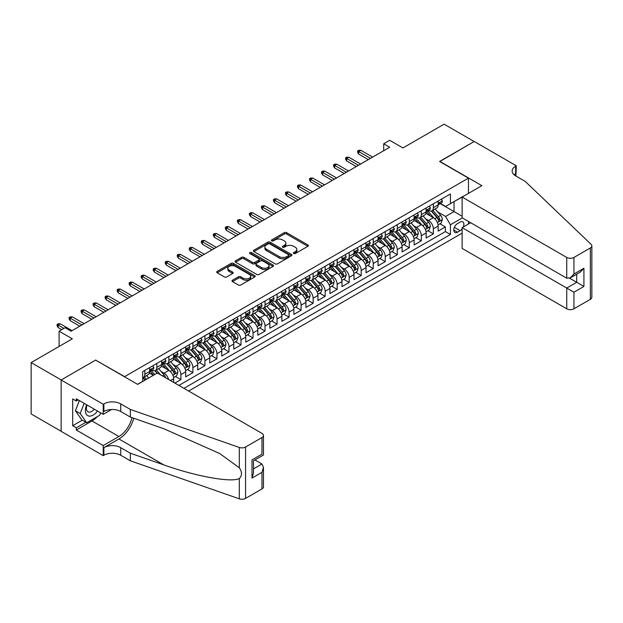 <?xml version="1.0" encoding="UTF-8"?>
<svg xmlns="http://www.w3.org/2000/svg" width="623" height="623" viewBox="0 0 623 623"><rect width="100%" height="100%" fill="white"/><g stroke="black" fill="none" stroke-linecap="round" stroke-linejoin="round"><path stroke-width="0.93" d="M293.682 253.538A1.168 0.678 0 0 0 295.341 253.538L307.879 246.295A1.667 0.966 0 0 0 308.362 245.618A1.667 0.966 0 0 0 307.879 244.932L286.635 232.667A1.667 0.966 0 0 0 284.275 232.667L271.737 239.91A1.168 0.678 0 0 0 271.394 240.385A1.168 0.678 0 0 0 271.737 240.86A1.168 0.678 0 0 0 273.388 240.86L275.008 239.925A5.342 3.084 0 0 1 282.562 239.925L284.337 240.945A5.342 3.084 0 0 1 285.895 243.126A5.342 3.084 0 0 1 284.337 245.306L282.71 246.249A1.168 0.678 0 0 0 282.367 246.724A1.168 0.678 0 0 0 282.71 247.199A1.168 0.678 0 0 0 284.361 247.199L285.988 246.264A5.342 3.084 0 0 1 293.534 246.264L295.31 247.284A5.342 3.084 0 0 1 296.875 249.465A5.342 3.084 0 0 1 295.31 251.645L293.682 252.58A1.168 0.678 0 0 0 293.34 253.055A1.168 0.678 0 0 0 293.682 253.538L293.682 252.58M232.472 280.225A1.667 0.966 0 0 0 231.982 280.903A1.667 0.966 0 0 0 232.472 281.588L238.43 285.03A1.667 0.966 0 0 0 240.79 285.03L254.714 276.986A1.667 0.966 0 0 0 255.204 276.308A1.667 0.966 0 0 0 254.714 275.623L233.477 263.365A1.667 0.966 0 0 0 231.11 263.365L217.186 271.402A1.667 0.966 0 0 0 216.703 272.08A1.667 0.966 0 0 0 217.186 272.765L224.389 276.924A1.667 0.966 0 0 0 226.749 276.924L232.706 273.481A1.667 0.966 0 0 0 233.197 272.796A1.667 0.966 0 0 0 232.706 272.119L229.139 270.055A4.462 2.578 0 0 1 227.831 268.233A4.462 2.578 0 0 1 230.588 265.85A4.462 2.578 0 0 1 235.447 266.41L249.434 274.486A4.462 2.578 0 0 1 250.742 276.308A4.462 2.578 0 0 1 247.985 278.691A4.462 2.578 0 0 1 243.118 278.131L240.79 276.783A1.667 0.966 0 0 0 238.43 276.783L232.472 280.225L232.472 281.588M95.771 360.195L124.623 376.642L468.449 178.139L439.597 161.482L474.165 141.522L444.106 124.172L402.933 147.947L389.71 140.307L383.698 143.781L389.71 147.254L71.123 331.187L65.111 327.714L59.099 331.187L59.099 346.45M95.771 359.985L61.202 379.944L31.15 362.594L72.323 338.819L59.099 331.187M275.132 263.841A1.667 0.966 0 0 0 277.492 263.841L291.416 255.804A1.667 0.966 0 0 0 291.899 255.119A1.667 0.966 0 0 0 291.416 254.441L270.172 242.176A1.667 0.966 0 0 0 267.812 242.176L253.888 250.212A1.667 0.966 0 0 0 253.397 250.898A1.667 0.966 0 0 0 253.888 251.575L275.132 263.841M250.282 253.787A1.168 0.678 0 0 1 251.466 253.95L251.466 252.564L273.061 265.032A1.667 0.966 0 0 1 273.552 265.717A1.667 0.966 0 0 1 273.061 266.395L259.137 274.432A1.667 0.966 0 0 1 256.777 274.432L235.541 262.174L235.541 260.811A1.667 0.966 0 0 0 235.05 261.489A1.667 0.966 0 0 0 235.541 262.174M235.541 260.811L241.498 257.369A1.667 0.966 0 0 1 243.858 257.369L252.471 262.338A1.667 0.966 0 0 0 254.83 262.338L258.786 260.056A1.667 0.966 0 0 0 259.277 259.378A1.667 0.966 0 0 0 258.786 258.693L249.815 253.522A1.168 0.678 0 0 1 249.473 253.039A1.168 0.678 0 0 1 250.197 252.416A1.168 0.678 0 0 1 251.466 252.564M61.147 431.272L31.15 413.952L31.15 362.594M174.876 383.098L180.888 379.633L175.413 376.471M173.054 364.494L176.075 366.238A6.798 3.925 60 0 1 180.888 374.563L185.693 371.791L185.693 376.853L192.904 372.694L187.437 369.532M185.078 357.555L188.099 359.292A6.798 3.925 60 0 1 192.904 367.625L197.717 364.844L197.717 369.914L204.928 365.748L199.461 362.594M197.102 350.609L200.123 352.353A6.798 3.925 60 0 1 204.928 360.686L209.741 357.906L209.741 362.975L216.952 358.809L211.477 355.647M209.126 343.67L212.139 345.415A6.798 3.925 60 0 1 216.952 353.739L221.757 350.967L221.757 356.029L228.976 351.87L223.501 348.709M221.149 336.731L224.163 338.468A6.798 3.925 60 0 1 228.976 346.801L233.781 344.028L233.781 349.09L240.992 344.924L235.525 341.77M233.166 329.785L236.187 331.529A6.798 3.925 60 0 1 240.992 339.862L245.805 337.082L245.805 342.152L253.016 337.985L247.549 334.831M245.189 322.846L248.211 324.591A6.798 3.925 60 0 1 253.016 332.916L257.829 330.143L257.829 335.213L265.04 331.047L259.565 327.885M257.213 315.908L260.227 317.652A6.798 3.925 60 0 1 265.04 325.977L269.845 323.205L269.845 328.266L277.064 324.108L271.589 320.946M269.237 308.969L272.251 310.706A6.798 3.925 60 0 1 277.064 319.038L281.869 316.258L281.869 321.328L289.08 317.162L283.613 314.008M281.253 302.023L284.275 303.767A6.798 3.925 60 0 1 289.08 312.1L293.892 309.32L293.892 314.389L301.104 310.223L295.637 307.061M293.277 295.084L296.299 296.828A6.798 3.925 60 0 1 301.104 305.153L305.916 302.381L305.916 307.443L313.128 303.284L307.661 300.122M305.301 288.145L308.315 289.882A6.798 3.925 60 0 1 313.128 298.215L317.932 295.442L317.932 300.504L325.151 296.338L319.677 293.184M317.325 281.199L320.339 282.943A6.798 3.925 60 0 1 325.151 291.276L329.956 288.496L329.956 293.565L337.168 289.399L331.701 286.245M329.341 274.26L332.363 276.005A6.798 3.925 60 0 1 337.168 284.329L341.98 281.557L341.98 286.627L349.192 282.46L343.725 279.299M341.365 267.322L344.387 269.066A6.798 3.925 60 0 1 349.192 277.391L354.004 274.618L354.004 279.68L361.215 275.522L355.749 272.36M353.389 260.383L356.411 262.119A6.798 3.925 60 0 1 361.215 270.452L366.028 267.672L366.028 272.742L373.239 268.575L367.765 265.421M365.413 253.436L368.427 255.181A6.798 3.925 60 0 1 373.239 263.513L378.044 260.733L378.044 265.803L385.263 261.637L379.789 258.475M377.429 246.498L380.451 248.242A6.798 3.925 60 0 1 385.263 256.567L390.068 253.795L390.068 258.856L397.279 254.698L391.812 251.536M389.453 239.559L392.474 241.303A6.798 3.925 60 0 1 397.279 249.628L402.092 246.856L402.092 251.918L409.303 247.752L403.836 244.598M401.477 232.613L404.498 234.357A6.798 3.925 60 0 1 409.303 242.69L414.116 239.91L414.116 244.979L421.327 240.813L415.853 237.659M413.501 225.674L416.514 227.418A6.798 3.925 60 0 1 421.327 235.743L426.132 232.971L426.132 238.041L433.351 233.874L433.351 228.805A6.798 3.925 -120 0 0 428.538 220.48L425.517 218.735M427.876 230.712L433.351 233.874M153.351 375.326L149.403 373.045M173.669 382.405L173.669 378.729A6.798 3.925 -120 0 0 168.864 370.397L161.427 366.106M168.584 379.469A6.798 3.925 60 0 0 164.051 373.177L161.038 371.433M185.693 371.791A6.798 3.925 -120 0 0 180.888 363.458L173.451 359.167M197.717 364.844A6.798 3.925 -120 0 0 192.904 356.52L185.475 352.229M209.741 357.906A6.798 3.925 -120 0 0 204.928 349.581L197.491 345.282M221.757 350.967A6.798 3.925 -120 0 0 216.952 342.634L209.515 338.344M233.781 344.028A6.798 3.925 -120 0 0 228.976 335.696L221.539 331.405M245.805 337.082A6.798 3.925 -120 0 0 240.992 328.757L233.563 324.458M257.829 330.143A6.798 3.925 -120 0 0 253.016 321.811L245.579 317.52M269.845 323.205A6.798 3.925 -120 0 0 265.04 314.872L257.603 310.581M281.869 316.258A6.798 3.925 -120 0 0 277.064 307.933L269.627 303.642M293.892 309.32A6.798 3.925 -120 0 0 289.08 300.995L281.651 296.696M305.916 302.381A6.798 3.925 -120 0 0 301.104 294.048L293.667 289.757M317.932 295.442A6.798 3.925 -120 0 0 313.128 287.11L305.691 282.819M329.956 288.496A6.798 3.925 -120 0 0 325.151 280.171L317.714 275.88M341.98 281.557A6.798 3.925 -120 0 0 337.168 273.224L329.738 268.934M354.004 274.618A6.798 3.925 -120 0 0 349.192 266.286L341.762 261.995M366.028 267.672A6.798 3.925 -120 0 0 361.215 259.347L353.778 255.056M378.044 260.733A6.798 3.925 -120 0 0 373.239 252.408L365.802 248.11M390.068 253.795A6.798 3.925 -120 0 0 385.263 245.462L377.826 241.171M402.092 246.856A6.798 3.925 -120 0 0 397.279 238.523L389.85 234.232M414.116 239.91A6.798 3.925 -120 0 0 409.303 231.585L401.866 227.294M426.132 232.971A6.798 3.925 -120 0 0 421.327 224.638L413.89 220.347M463.232 227.029A5.272 3.045 120 0 0 462.796 221.811A5.272 3.045 120 0 0 460.156 222.076L457.516 223.602A5.272 3.045 120 0 0 454.066 228.244A5.272 3.045 120 0 0 454.876 232.465A5.272 3.045 120 0 0 457.516 232.208L460.156 230.681A5.272 3.045 120 0 0 462.141 228.875M188.637 391.049L462.141 233.142M468.449 178.139L468.449 193.41M468.449 221.445L468.449 224.015M183.949 388.339L450.421 234.497L450.421 224.778L445.609 216.454L437.541 211.797M137.543 384.313L142.651 381.369L142.651 371.651L450.421 193.963L450.421 203.682L463.644 196.183M462.321 217.91L450.421 224.778M151.965 370.085L152.035 370.124A6.798 3.925 60 0 0 155.431 370.459L160.243 367.679A6.798 3.925 -120 0 0 161.653 364.572L161.653 360.686M163.989 363.147L164.051 363.178A6.798 3.925 60 0 0 167.455 363.521L172.26 360.74A6.798 3.925 -120 0 0 173.669 357.625L173.669 353.739M176.013 356.2L176.075 356.239A6.798 3.925 60 0 0 179.479 356.574L184.283 353.802A6.798 3.925 -120 0 0 185.693 350.687L185.693 346.801M188.037 349.262L188.099 349.301A6.798 3.925 60 0 0 191.495 349.635L196.307 346.863A6.798 3.925 -120 0 0 197.717 343.748L197.717 339.862M200.061 342.323L200.123 342.362A6.798 3.925 60 0 0 203.519 342.697L208.331 339.917A6.798 3.925 -120 0 0 209.741 336.809L209.741 332.916M212.077 335.384L212.139 335.415A6.798 3.925 60 0 0 215.542 335.758L220.355 332.978A6.798 3.925 -120 0 0 221.757 329.863L221.757 325.977M224.101 328.438L224.163 328.477A6.798 3.925 60 0 0 227.566 328.812L232.371 326.039A6.798 3.925 -120 0 0 233.781 322.924L233.781 319.038M236.125 321.499L236.187 321.538A6.798 3.925 60 0 0 239.59 321.873L244.395 319.093A6.798 3.925 -120 0 0 245.805 315.986L245.805 312.1M248.149 314.56L248.211 314.592A6.798 3.925 60 0 0 251.606 314.934L256.419 312.154A6.798 3.925 -120 0 0 257.829 309.039L257.829 305.153M260.165 307.614L260.227 307.653A6.798 3.925 60 0 0 263.63 307.988L268.443 305.215A6.798 3.925 -120 0 0 269.845 302.1L269.845 298.215M272.189 300.675L272.251 300.714A6.798 3.925 60 0 0 275.654 301.049L280.459 298.277A6.798 3.925 -120 0 0 281.869 295.162L281.869 291.276M284.213 293.737L284.275 293.776A6.798 3.925 60 0 0 287.678 294.111L292.483 291.33A6.798 3.925 -120 0 0 293.892 288.223L293.892 284.329M296.236 286.798L296.299 286.829A6.798 3.925 60 0 0 299.694 287.172L304.507 284.392A6.798 3.925 -120 0 0 305.916 281.277L305.916 277.391M308.253 279.852L308.315 279.891A6.798 3.925 60 0 0 311.718 280.225L316.531 277.453A6.798 3.925 -120 0 0 317.932 274.338L317.932 270.452M320.277 272.913L320.339 272.952A6.798 3.925 60 0 0 323.742 273.287L328.547 270.507A6.798 3.925 -120 0 0 329.956 267.399L329.956 263.513M332.3 265.974L332.363 266.005A6.798 3.925 60 0 0 335.766 266.348L340.571 263.568A6.798 3.925 -120 0 0 341.98 260.453L341.98 256.567M344.324 259.036L344.387 259.067A6.798 3.925 60 0 0 347.782 259.402L352.595 256.629A6.798 3.925 -120 0 0 354.004 253.514L354.004 249.628M356.34 252.089L356.411 252.128A6.798 3.925 60 0 0 359.806 252.463L364.619 249.691A6.798 3.925 -120 0 0 366.028 246.576L366.028 242.69M368.364 245.151L368.427 245.189A6.798 3.925 60 0 0 371.83 245.524L376.635 242.744A6.798 3.925 -120 0 0 378.044 239.637L378.044 235.743M380.388 238.212L380.451 238.243A6.798 3.925 60 0 0 383.854 238.586L388.659 235.806A6.798 3.925 -120 0 0 390.068 232.691L390.068 228.805M392.412 231.265L392.474 231.304A6.798 3.925 60 0 0 395.87 231.639L400.682 228.867A6.798 3.925 -120 0 0 402.092 225.752L402.092 221.866M404.428 224.327L404.498 224.366A6.798 3.925 60 0 0 407.894 224.701L412.706 221.92A6.798 3.925 -120 0 0 414.116 218.813L414.116 214.927M416.452 217.388L416.514 217.419A6.798 3.925 60 0 0 419.918 217.762L424.722 214.982A6.798 3.925 -120 0 0 426.132 211.867L426.132 207.981M178.902 385.427L445.367 231.585L445.367 226.936L438.156 231.094L438.156 226.032A6.798 3.925 -120 0 0 433.351 217.7L425.914 213.409M428.476 210.449L428.538 210.481A6.798 3.925 -120 0 0 431.941 210.815A6.798 3.925 -120 0 0 433.351 207.708L433.351 203.822M431.941 210.815L436.746 208.043A6.798 3.925 -120 0 0 438.156 204.928L438.156 201.042M144.816 370.397L144.816 374.283A6.798 3.925 60 0 1 143.407 377.398A6.798 3.925 60 0 1 142.651 377.678M143.407 377.398L148.219 374.625A6.798 3.925 -120 0 0 149.629 371.51L149.629 367.625M156.84 363.458L156.84 367.344A6.798 3.925 60 0 1 155.431 370.459M168.864 356.52L168.864 360.406A6.798 3.925 60 0 1 167.455 363.521M180.888 349.573L180.888 353.467A6.798 3.925 60 0 1 179.479 356.574M192.904 342.634L192.904 346.52A6.798 3.925 60 0 1 191.495 349.635M204.928 335.696L204.928 339.582A6.798 3.925 60 0 1 203.519 342.697M216.952 328.757L216.952 332.643A6.798 3.925 60 0 1 215.542 335.758M228.976 321.811L228.976 325.697A6.798 3.925 60 0 1 227.566 328.812M240.992 314.872L240.992 318.758A6.798 3.925 60 0 1 239.59 321.873M253.016 307.933L253.016 311.819A6.798 3.925 60 0 1 251.606 314.934M265.04 300.995L265.04 304.881A6.798 3.925 60 0 1 263.63 307.988M277.064 294.048L277.064 297.934A6.798 3.925 60 0 1 275.654 301.049M289.08 287.11L289.08 290.996A6.798 3.925 60 0 1 287.678 294.111M301.104 280.171L301.104 284.057A6.798 3.925 60 0 1 299.694 287.172M313.128 273.224L313.128 277.118A6.798 3.925 60 0 1 311.718 280.225M325.151 266.286L325.151 270.172A6.798 3.925 60 0 1 323.742 273.287M337.168 259.347L337.168 263.233A6.798 3.925 60 0 1 335.766 266.348M349.192 252.408L349.192 256.294A6.798 3.925 60 0 1 347.782 259.402M361.215 245.462L361.215 249.348A6.798 3.925 60 0 1 359.806 252.463M373.239 238.523L373.239 242.409A6.798 3.925 60 0 1 371.83 245.524M385.263 231.585L385.263 235.471A6.798 3.925 60 0 1 383.854 238.586M397.279 224.638L397.279 228.532A6.798 3.925 60 0 1 395.87 231.639M409.303 217.7L409.303 221.586A6.798 3.925 60 0 1 407.894 224.701M421.327 210.761L421.327 214.647A6.798 3.925 60 0 1 419.918 217.762M421.327 235.743L421.327 240.813M409.303 242.69L409.303 247.752M397.279 249.628L397.279 254.698M385.263 256.567L385.263 261.637M373.239 263.513L373.239 268.575M361.215 270.452L361.215 275.522M349.192 277.391L349.192 282.46M337.168 284.329L337.168 289.399M325.151 291.276L325.151 296.338M313.128 298.215L313.128 303.284M301.104 305.153L301.104 310.223M289.08 312.1L289.08 317.162M277.064 319.038L277.064 324.108M265.04 325.977L265.04 331.047M253.016 332.916L253.016 337.985M240.992 339.862L240.992 344.924M228.976 346.801L228.976 351.87M216.952 353.739L216.952 358.809M204.928 360.686L204.928 365.748M192.904 367.625L192.904 372.694M180.888 374.563L180.888 379.633M445.609 216.454L454.027 211.594L454.027 201.595L463.644 196.043M440.259 203.643L462.141 216.274M440.5 203.503L445.609 206.454L450.421 203.682M383.698 143.781L383.698 150.719M439.9 223.774L445.367 226.936M445.367 231.585L450.421 234.497M294.149 253.701L295.31 253.031A5.342 3.084 0 0 0 296.875 250.851L296.875 249.465M285.895 243.126L285.895 244.52A5.342 3.084 0 0 1 284.337 246.7L283.177 247.362M307.855 246.311L286.635 234.061A1.667 0.966 0 0 0 284.275 234.061L272.204 241.031M291.416 254.441L291.416 255.804L270.172 243.562A1.667 0.966 0 0 0 267.812 243.562L253.911 251.591M288.465 255.594A1.168 0.678 0 0 0 288.807 255.119A1.168 0.678 0 0 0 288.465 254.643L269.821 243.881A1.168 0.678 0 0 0 268.17 243.881L266.457 244.862A5.342 3.084 0 0 0 264.892 247.043A5.342 3.084 0 0 0 266.457 249.223L279.197 256.583A5.342 3.084 0 0 0 286.751 256.583L288.465 255.594L288.465 256.988A1.168 0.678 0 0 0 288.807 256.505L288.807 255.119M264.892 247.043L264.892 248.437A5.342 3.084 0 0 0 266.457 250.617L266.457 249.223M288.465 256.988L286.751 257.969A5.342 3.084 0 0 1 279.197 257.969L266.457 250.617M235.564 262.182L241.498 258.755L241.498 257.369M259.277 259.378L259.277 260.764A1.667 0.966 0 0 1 258.786 261.45L254.83 263.731A1.667 0.966 0 0 1 252.471 263.731L243.858 258.755A1.667 0.966 0 0 0 241.498 258.755M251.466 253.95L273.045 266.41M261.411 267.501A4.462 2.578 0 0 0 266.278 268.061A4.462 2.578 0 0 0 269.035 265.678A4.462 2.578 0 0 0 267.726 263.856L262.797 261.014A1.667 0.966 0 0 0 260.437 261.014L256.481 263.295A1.667 0.966 0 0 0 255.998 263.973A1.667 0.966 0 0 0 256.481 264.658L261.411 267.501L261.411 268.887A4.462 2.578 0 0 0 266.278 269.447A4.462 2.578 0 0 0 269.035 267.065L269.035 265.678M255.998 263.973L255.998 265.367A1.667 0.966 0 0 0 256.481 266.044L256.481 264.658M261.411 268.887L256.481 266.044M250.742 276.308L250.742 277.694A4.462 2.578 0 0 1 247.985 280.077A4.462 2.578 0 0 1 243.118 279.517L240.79 278.17A1.667 0.966 0 0 0 238.43 278.17L232.496 281.604M227.831 268.233L227.831 269.619A4.462 2.578 0 0 0 229.139 271.441L229.139 270.055M232.706 272.119L232.706 273.481L229.139 271.441M254.69 277.001L233.477 264.752A1.667 0.966 0 0 0 231.11 264.752L217.209 272.781M438.055 224.841L441.162 223.042L442.361 219.576A4.509 2.601 -120 0 0 440.609 215.348L435.119 208.985M434.013 218.143L427.736 210.87M430.446 216.025L426.802 211.804A10.793 6.23 -120 0 0 426.467 211.431M431.326 211.065L436.879 217.497A4.509 2.601 60 0 1 438.491 220.597C439.168 221.508 439.643 221.227 439.931 219.763A4.509 2.601 -120 0 0 438.327 216.664L432.829 210.301M431.653 210.956L437.626 217.871A2.297 1.324 60 0 1 438.203 218.766L439.931 219.763M438.491 220.597L438.818 221.134M441.341 199.204L442.361 200.972A4.509 2.601 60 0 1 441.434 202.966L439.145 204.282A4.509 2.601 -120 0 0 439.931 203.246L439.838 202.849M438.304 204.5L438.327 204.5A4.509 2.601 -120 0 0 439.145 204.282M439.347 202.911L439.931 203.246C439.651 202.568 439.168 202.849 438.491 204.079A4.509 2.601 60 0 1 438.156 204.718M370.475 158.359L358.692 151.553L358.692 154.052L357.61 152.316L357.61 150.93L358.692 151.553L360.857 150.307L372.64 157.105M358.692 154.052L368.31 159.605M357.61 150.93L358.809 150.236L360.857 150.307M86.683 404.786A11.05 6.378 120 0 0 89.276 416.109A11.05 6.378 120 0 0 97.523 411.04M87.056 405.005A7.569 4.369 120 0 0 87.975 411.772A7.569 4.369 120 0 0 89.089 412.115A7.569 4.369 120 0 0 94.307 409.186M100.622 412.831L99.672 415.276L86.69 422.768L81.886 419.988L75.399 410.759L79.355 400.558M86.69 422.768L80.203 413.532L84.16 403.33M75.399 410.759L80.203 413.532M470.677 222.73L462.141 227.66L462.141 248.413L566.735 308.798L566.735 288.044L576.711 282.289L576.711 274.151M462.141 227.66L573.947 292.21L573.947 308.798L590.355 299.328L590.355 247.962A5.101 2.944 0 0 0 591.85 245.883A5.101 2.944 0 0 0 591.118 244.356L525.259 181.433L515.642 175.881A11.899 6.869 180 0 1 512.153 171.021A11.899 6.869 180 0 1 515.642 166.162L516.303 165.78L474.22 141.491L439.783 161.583M439.783 161.373L481.859 185.67L462.141 197.055L566.735 257.439A5.101 2.944 0 0 0 573.947 257.439L590.355 247.962M516.303 165.78L515.937 176.052M462.141 197.055L462.141 217.801L566.735 278.193L566.735 257.439M591.85 245.883L591.85 297.241A5.101 2.944 180 0 1 590.355 299.328M573.947 308.798A5.101 2.944 180 0 1 566.735 308.798M514.139 174.822A11.899 6.869 180 0 1 515.642 173.762L515.642 166.162M569.617 278.193L583.922 286.448L573.947 292.21M573.947 257.439L573.947 274.027L570.341 277.835L566.735 278.193M573.947 274.027L583.922 268.264L580.317 272.072L570.341 277.835M157.385 373.006L261.971 433.39A5.101 2.944 -0 0 1 263.467 435.469A5.101 2.944 -0 0 1 261.971 437.548L245.563 447.026L245.563 498.392A5.101 2.944 180 0 1 239.318 498.828L130.332 460.802L120.714 455.249A11.899 6.869 -0 0 0 103.885 455.249L103.223 455.631L61.147 431.342L61.147 379.975L95.592 360.094L137.667 384.383L157.385 373.006M130.332 460.802L130.332 453.201L163.748 464.867C195.692 476.377 231.374 482.825 239.318 478.519C242.215 475.551 242.215 471.969 239.318 467.78L219.709 453.521L163.748 428.702L130.332 417.044L120.714 411.492A11.899 6.869 -0 0 0 103.885 411.492L103.885 403.891L103.223 404.272L61.147 379.975M130.332 417.044L130.332 409.443L120.714 403.891A11.899 6.869 -0 0 0 103.885 403.891M163.748 464.867L118.907 438.974L103.885 447.649A11.899 6.869 -0 0 1 120.714 447.649L130.332 453.201M261.971 488.915L261.971 472.327L263.467 467.297L263.467 486.836A5.101 2.944 180 0 1 261.971 488.915L245.563 498.392M239.318 467.78L239.318 447.462L130.332 409.443M97.281 416.655A19.126 11.043 -60 0 1 91.978 420.961L76.294 430.026L76.294 427.799L85.849 422.285M78.218 399.896L76.294 401.01L72.689 398.93L72.689 425.719L76.294 427.799M76.294 401.01L76.294 398.79L103.223 414.334L103.223 404.272M103.223 455.631L103.223 445.57L118.907 436.513A19.126 11.043 120 0 0 131.928 417.597M76.294 430.026L103.223 445.57M254.932 459.93L261.971 463.995L263.467 467.297M118.907 438.974A22.148 12.787 120 0 0 133.719 418.228M111.618 409.49L103.223 414.334M239.318 447.462A5.101 2.944 -0 0 0 245.563 447.026M72.689 425.719L82.244 420.198M261.971 472.327L251.996 478.09L253.491 473.059L253.491 460.763L263.467 455L263.467 435.469M251.996 478.09L251.996 459.899C253.943 461.028 253.943 461.028 251.996 459.899L261.971 454.144C263.918 455.265 263.918 455.265 261.971 454.144L261.971 437.548M426.031 231.779L429.138 229.988L430.345 226.515A4.509 2.601 -120 0 0 428.585 222.286L423.095 215.924M421.997 225.082L415.712 217.816M418.422 222.964L414.778 218.743A10.793 6.23 -120 0 0 414.443 218.369M419.302 218.003L424.863 224.436A4.509 2.601 60 0 1 426.467 227.543C427.144 228.446 427.627 228.166 427.908 226.71A4.509 2.601 -120 0 0 426.303 223.602L420.813 217.248M419.629 217.902L425.602 224.81A2.297 1.324 60 0 1 426.179 225.705L427.908 226.71M426.467 227.543L426.794 228.073M414.015 238.718L417.122 236.927L418.321 233.454A4.509 2.601 -120 0 0 416.569 229.225L411.071 222.863M409.973 232.021L403.696 224.755M406.398 229.903L402.754 225.69A10.793 6.23 -120 0 0 402.419 225.308M407.286 224.942L412.839 231.374A4.509 2.601 60 0 1 414.443 234.482C415.12 235.385 415.603 235.112 415.884 233.648A4.509 2.601 -120 0 0 414.279 230.541L408.789 224.187M407.606 224.841L413.579 231.748A2.297 1.324 60 0 1 414.155 232.652L415.884 233.648M414.443 234.482L414.77 235.019M401.991 245.664L405.098 243.866L406.297 240.4A4.509 2.601 -120 0 0 404.545 236.164L399.047 229.809M397.949 238.959L391.672 231.694M394.375 236.849L390.73 232.628A10.793 6.23 -120 0 0 390.395 232.254M395.262 231.888L400.815 238.321A4.509 2.601 60 0 1 402.419 241.42C403.097 242.331 403.579 242.051 403.868 240.587A4.509 2.601 -120 0 0 402.256 237.488L396.765 231.125M395.589 231.779L401.555 238.695A2.297 1.324 60 0 1 402.139 239.59L403.868 240.587M402.419 241.42L402.754 241.958M389.967 252.603L393.074 250.812L394.273 247.339A4.509 2.601 -120 0 0 392.521 243.11L387.031 236.748M385.925 245.906L379.648 238.632M382.358 243.788L378.714 239.567A10.793 6.23 -120 0 0 378.379 239.193M383.238 238.827L388.791 245.26A4.509 2.601 60 0 1 390.403 248.367C391.08 249.27 391.556 248.99 391.844 247.533A4.509 2.601 -120 0 0 390.239 244.426L384.741 238.064M383.566 238.718L389.539 245.633A2.297 1.324 60 0 1 390.115 246.529L391.844 247.533M390.403 248.367L390.73 248.896M429.317 206.143L430.345 207.911A4.509 2.601 60 0 1 429.411 209.904L427.129 211.228A4.509 2.601 -120 0 0 427.908 210.185L427.814 209.787M426.288 211.438L426.303 211.438A4.509 2.601 -120 0 0 427.129 211.228M427.331 209.85L427.908 210.185C427.627 209.507 427.144 209.787 426.467 211.018A4.509 2.601 60 0 1 426.132 211.664M358.451 165.297L346.668 158.491L346.668 160.991L345.586 159.262L345.586 157.868L346.668 158.491L348.833 157.245L360.616 164.044M346.668 160.991L356.286 166.543M345.586 157.868L346.793 157.175L348.833 157.245M417.301 213.082L418.321 214.857A4.509 2.601 60 0 1 417.387 216.851L415.105 218.167A4.509 2.601 -120 0 0 415.884 217.131L415.79 216.726M414.264 218.377L414.279 218.377A4.509 2.601 -120 0 0 415.105 218.167M415.307 216.796L415.884 217.131C415.603 216.454 415.12 216.726 414.443 217.964A4.509 2.601 60 0 1 414.116 218.603M346.427 172.236L334.644 165.438L334.644 167.937L333.562 166.201L333.562 164.815L334.644 165.438L336.809 164.184L348.592 170.99M334.644 167.937L344.262 173.49M333.562 164.815L334.769 164.114L336.809 164.184M405.277 220.028L406.297 221.796A4.509 2.601 60 0 1 405.363 223.789L403.081 225.105A4.509 2.601 -120 0 0 403.868 224.07L403.774 223.673M402.24 225.316L402.256 225.316A4.509 2.601 -120 0 0 403.081 225.105M403.283 223.735L403.868 224.07C403.579 223.392 403.104 223.665 402.419 224.903A4.509 2.601 60 0 1 402.092 225.542M334.403 179.175L322.628 172.376L322.628 174.876L321.546 173.139L321.546 171.753L322.628 172.376L324.785 171.13L336.568 177.929M322.628 174.876L332.246 180.429M321.546 171.753L322.745 171.06L324.785 171.13M393.253 226.967L394.273 228.734A4.509 2.601 60 0 1 393.347 230.728L391.057 232.052A4.509 2.601 -120 0 0 391.844 231.008L391.75 230.611M390.216 232.262L390.239 232.262A4.509 2.601 -120 0 0 391.057 232.052M391.26 230.674L391.844 231.008C391.563 230.331 391.08 230.611 390.403 231.842A4.509 2.601 60 0 1 390.068 232.488M322.387 186.121L310.604 179.315L310.604 181.815L309.522 180.078L309.522 178.692L310.604 179.315L312.769 178.069L324.552 184.867M310.604 181.815L320.222 187.367M309.522 178.692L310.721 177.999L312.769 178.069M377.943 259.542L381.05 257.751L382.257 254.277A4.509 2.601 -120 0 0 380.497 250.049L375.007 243.686M373.909 252.845L367.625 245.579M370.335 250.726L366.69 246.513A10.793 6.23 -120 0 0 366.355 246.132M371.215 245.766L376.775 252.198A4.509 2.601 60 0 1 378.379 255.305C379.057 256.209 379.539 255.928 379.82 254.472A4.509 2.601 -120 0 0 378.216 251.365L372.725 245.01M371.542 245.664L377.515 252.572A2.297 1.324 60 0 1 378.091 253.475L379.82 254.472M378.379 255.305L378.706 255.835M381.229 233.905L382.257 235.681A4.509 2.601 60 0 1 381.323 237.667L379.033 238.991A4.509 2.601 -120 0 0 379.82 237.955L379.726 237.55M378.2 239.201L378.216 239.201A4.509 2.601 -120 0 0 379.033 238.991M379.243 237.612L379.82 237.955C379.539 237.27 379.057 237.55 378.379 238.788A4.509 2.601 60 0 1 378.044 239.427M310.363 193.06L298.581 186.261L298.581 188.753L297.498 187.025L297.498 185.631L298.581 186.261L300.745 185.008L312.528 191.814M298.581 188.753L308.198 194.306M297.498 185.631L298.697 184.938L300.745 185.008M365.927 266.48L369.026 264.689L370.233 261.216A4.509 2.601 -120 0 0 368.473 256.988L362.983 250.633M361.885 259.783L355.608 252.517M358.311 257.673L354.666 253.452A10.793 6.23 -120 0 0 354.331 253.078M359.191 252.712L364.751 259.145A4.509 2.601 60 0 1 366.355 262.244C367.033 263.147 367.515 262.875 367.796 261.411A4.509 2.601 -120 0 0 366.192 258.311L360.701 251.949M359.518 252.603L365.491 259.518A2.297 1.324 60 0 1 366.067 260.414L367.796 261.411M366.355 262.244L366.682 262.781M369.213 240.852L370.233 242.62A4.509 2.601 60 0 1 369.299 244.613L367.017 245.929A4.509 2.601 -120 0 0 367.796 244.894L367.702 244.496M366.176 246.14L366.192 246.14A4.509 2.601 -120 0 0 367.017 245.929M367.22 244.559L367.796 244.894C367.515 244.216 367.033 244.489 366.355 245.727A4.509 2.601 60 0 1 366.028 246.365M298.339 199.999L286.557 193.2L286.557 195.7L285.474 193.963L285.474 192.577L286.557 193.2L288.722 191.946L300.504 198.753M286.557 195.7L296.174 201.252M285.474 192.577L286.681 191.884L288.722 191.946M353.903 273.427L357.01 271.628L358.209 268.163A4.509 2.601 -120 0 0 356.457 263.934L350.959 257.572M349.861 266.73L343.584 259.456M346.287 264.611L342.642 260.391A10.793 6.23 -120 0 0 342.307 260.017M347.175 259.651L352.727 266.083A4.509 2.601 60 0 1 354.331 269.183C355.009 270.094 355.492 269.814 355.78 268.349A4.509 2.601 -120 0 0 354.168 265.25L348.678 258.888M347.502 259.542L353.467 266.457A2.297 1.324 60 0 1 354.051 267.353L355.78 268.349M354.331 269.183L354.666 269.72M357.189 247.79L358.209 249.558A4.509 2.601 60 0 1 357.275 251.552L354.993 252.868A4.509 2.601 -120 0 0 355.78 251.832L355.678 251.435M354.152 253.086L354.168 253.078A4.509 2.601 -120 0 0 354.993 252.868M355.196 251.497L355.78 251.832C355.492 251.155 355.017 251.435 354.331 252.665A4.509 2.601 60 0 1 354.004 253.304M286.315 206.945L274.533 200.139L274.533 202.639L273.458 200.902L273.458 199.516L274.533 200.139L276.698 198.893L288.48 205.691M274.533 202.639L284.15 208.191M273.458 199.516L274.657 198.823L276.698 198.893M341.879 280.366L344.986 278.574L346.186 275.101A4.509 2.601 -120 0 0 344.433 270.873L338.943 264.51M337.837 273.668L331.561 266.403M334.271 271.55L330.626 267.329A10.793 6.23 -120 0 0 330.291 266.956M335.151 266.589L340.703 273.022A4.509 2.601 60 0 1 342.315 276.129C342.993 277.033 343.468 276.752 343.756 275.296A4.509 2.601 -120 0 0 342.152 272.189L336.654 265.834M335.478 266.488L341.451 273.396A2.297 1.324 60 0 1 342.027 274.291L343.756 275.296M342.315 276.129L342.642 276.659M345.165 254.729L346.186 256.497A4.509 2.601 60 0 1 345.251 258.49L342.969 259.814A4.509 2.601 -120 0 0 343.756 258.771L343.662 258.374M342.128 260.025L342.152 260.025A4.509 2.601 -120 0 0 342.969 259.814M343.172 258.436L343.756 258.771C343.475 258.093 342.993 258.374 342.315 259.604A4.509 2.601 60 0 1 341.98 260.25M274.299 213.884L262.517 207.077L262.517 209.577L261.434 207.841L261.434 206.454L262.517 207.077L264.682 205.831L276.456 212.63M262.517 209.577L272.134 215.13M261.434 206.454L262.633 205.761L264.682 205.831M329.855 287.304L332.962 285.513L334.162 282.04A4.509 2.601 -120 0 0 332.409 277.811L326.919 271.449M325.821 280.607L319.537 273.341M322.247 278.489L318.602 274.276A10.793 6.23 -120 0 0 318.267 273.894M323.127 273.528L328.687 279.961A4.509 2.601 60 0 1 330.291 283.068C330.969 283.971 331.452 283.699 331.732 282.235A4.509 2.601 -120 0 0 330.128 279.127L324.638 272.773M323.454 273.427L329.427 280.334A2.297 1.324 60 0 1 330.003 281.238L331.732 282.235M330.291 283.068L330.618 283.605M333.141 261.668L334.162 263.443A4.509 2.601 60 0 1 333.235 265.437L330.945 266.753A4.509 2.601 -120 0 0 331.732 265.717L331.638 265.312M330.112 266.963L330.128 266.963A4.509 2.601 -120 0 0 330.945 266.753M331.148 265.382L331.732 265.717C331.452 265.04 330.969 265.312 330.291 266.551A4.509 2.601 60 0 1 329.956 267.189M262.275 220.822L250.493 214.024L250.493 216.524L249.41 214.787L249.41 213.401L250.493 214.024L252.658 212.77L264.44 219.576M250.493 216.524L260.11 222.076M249.41 213.401L250.61 212.7L252.658 212.77M317.831 294.251L320.938 292.452L322.146 288.986A4.509 2.601 -120 0 0 320.386 284.75L314.895 278.395M313.797 287.546L307.521 280.28M310.223 285.435L306.578 281.214A10.793 6.23 -120 0 0 306.243 280.841M311.103 280.475L316.663 286.907A4.509 2.601 60 0 1 318.267 290.007C318.945 290.918 319.428 290.637 319.708 289.173A4.509 2.601 -120 0 0 318.104 286.074L312.614 279.711M311.43 280.366L317.403 287.281A2.297 1.324 60 0 1 317.979 288.176L319.708 289.173M318.267 290.007L318.594 290.544M321.125 268.614L322.146 270.382A4.509 2.601 60 0 1 321.211 272.376L318.929 273.692A4.509 2.601 -120 0 0 319.708 272.656L319.615 272.259M318.088 273.902L318.104 273.902A4.509 2.601 -120 0 0 318.929 273.692M319.132 272.321L319.708 272.656C319.428 271.978 318.945 272.251 318.267 273.489A4.509 2.601 60 0 1 317.932 274.128M250.251 227.761L238.469 220.963L238.469 223.462L237.386 221.726L237.386 220.34L238.469 220.963L240.634 219.717L252.416 226.515M238.469 223.462L248.086 229.015M237.386 220.34L238.593 219.646L240.634 219.717M305.815 301.189L308.922 299.398L310.122 295.925A4.509 2.601 -120 0 0 308.369 291.696L302.871 285.334M301.773 294.492L295.497 287.219M298.199 292.374L294.554 288.153A10.793 6.23 -120 0 0 294.22 287.779M299.087 287.413L304.639 293.846A4.509 2.601 60 0 1 306.243 296.953C306.921 297.856 307.404 297.576 307.692 296.12A4.509 2.601 -120 0 0 306.08 293.012L300.59 286.65M299.414 287.304L305.379 294.22A2.297 1.324 60 0 1 305.955 295.115L307.692 296.12M306.243 296.953L306.571 297.483M309.101 275.553L310.122 277.321A4.509 2.601 60 0 1 309.187 279.314L306.905 280.638A4.509 2.601 -120 0 0 307.692 279.595L307.591 279.197M306.064 280.848L306.08 280.848A4.509 2.601 -120 0 0 306.905 280.638M307.108 279.26L307.692 279.595C307.404 278.917 306.921 279.197 306.243 280.428A4.509 2.601 60 0 1 305.916 281.074M238.227 234.707L226.445 227.901L226.445 230.401L225.362 228.664L225.362 227.278L226.445 227.901L228.61 226.655L240.392 233.454M226.445 230.401L236.062 235.953M225.362 227.278L226.57 226.585L228.61 226.655M293.791 308.128L296.898 306.337L298.098 302.864A4.509 2.601 -120 0 0 296.346 298.635L290.855 292.273M289.75 301.431L283.473 294.165M286.175 299.313L282.538 295.1A10.793 6.23 -120 0 0 282.203 294.718M287.063 294.352L292.615 300.784A4.509 2.601 60 0 1 294.227 303.892C294.905 304.795 295.38 304.515 295.668 303.058A4.509 2.601 -120 0 0 294.064 299.951L288.566 293.597M287.39 294.251L293.355 301.158A2.297 1.324 60 0 1 293.939 302.062L295.668 303.058M294.227 303.892L294.554 304.421M297.078 282.492L298.098 284.259A4.509 2.601 60 0 1 297.163 286.253L294.881 287.577A4.509 2.601 -120 0 0 295.668 286.541L295.575 286.136M294.04 287.787L294.064 287.787A4.509 2.601 -120 0 0 294.881 287.577M295.084 286.198L295.668 286.541C295.38 285.856 294.905 286.136 294.227 287.374A4.509 2.601 60 0 1 293.892 288.013M226.211 241.646L214.429 234.848L214.429 237.34L213.346 235.611L213.346 234.217L214.429 234.848L216.594 233.594L228.368 240.4M214.429 237.34L224.046 242.892M213.346 234.217L214.546 233.524L216.594 233.594M281.767 315.067L284.875 313.276L286.074 309.802A4.509 2.601 -120 0 0 284.322 305.574L278.831 299.219M277.726 308.369L271.449 301.104M274.159 306.259L270.514 302.038A10.793 6.23 -120 0 0 270.18 301.664M275.039 301.298L280.599 307.731A4.509 2.601 60 0 1 282.203 310.83C282.881 311.734 283.364 311.461 283.644 309.997A4.509 2.601 -120 0 0 282.04 306.898L276.542 300.535M275.366 301.189L281.339 308.105A2.297 1.324 60 0 1 281.915 309L283.644 309.997M282.203 310.83L282.531 311.368M285.054 289.438L286.074 291.206A4.509 2.601 60 0 1 285.147 293.199L282.858 294.515A4.509 2.601 -120 0 0 283.644 293.48L283.551 293.083M282.024 294.726L282.04 294.726A4.509 2.601 -120 0 0 282.858 294.515M283.06 293.145L283.644 293.48C283.364 292.802 282.881 293.075 282.203 294.313A4.509 2.601 60 0 1 281.869 294.952M214.187 248.585L202.405 241.786L202.405 244.286L201.322 242.549L201.322 241.163L202.405 241.786L204.57 240.533L216.352 247.339M202.405 244.286L212.022 249.839M201.322 241.163L202.522 240.47L204.57 240.533M269.743 322.013L272.851 320.214L274.058 316.749A4.509 2.601 -120 0 0 272.298 312.52L266.808 306.158M265.709 315.316L259.433 308.042M262.135 313.198L258.49 308.977A10.793 6.23 -120 0 0 258.156 308.603M263.015 308.237L268.575 314.67A4.509 2.601 60 0 1 270.18 317.769C270.857 318.68 271.34 318.4 271.62 316.936A4.509 2.601 -120 0 0 270.016 313.836L264.526 307.474M263.342 308.128L269.315 315.043A2.297 1.324 60 0 1 269.891 315.939L271.62 316.936M270.18 317.769L270.507 318.306M273.038 296.377L274.058 298.144A4.509 2.601 60 0 1 273.123 300.138L270.841 301.454A4.509 2.601 -120 0 0 271.62 300.418L271.527 300.021M270 301.664L270.016 301.664A4.509 2.601 -120 0 0 270.841 301.454M271.044 300.084L271.62 300.418C271.34 299.741 270.857 300.021 270.18 301.252A4.509 2.601 60 0 1 269.845 301.89M202.164 255.531L190.381 248.725L190.381 251.225L189.299 249.488L189.299 248.102L190.381 248.725L192.546 247.479L204.328 254.277M190.381 251.225L199.999 256.777M189.299 248.102L190.506 247.409L192.546 247.479M257.727 328.952L260.835 327.161L262.034 323.687A4.509 2.601 -120 0 0 260.282 319.459L254.784 313.096M253.686 322.255L247.409 314.981M250.111 320.136L246.467 315.916A10.793 6.23 -120 0 0 246.132 315.542M250.999 315.176L256.551 321.608A4.509 2.601 60 0 1 258.156 324.715C258.833 325.619 259.316 325.338 259.604 323.882A4.509 2.601 -120 0 0 257.992 320.775L252.502 314.413M251.326 315.074L257.291 321.982A2.297 1.324 60 0 1 257.867 322.878L259.604 323.882M258.156 324.715L258.483 325.245M261.014 303.315L262.034 305.083A4.509 2.601 60 0 1 261.099 307.077L258.818 308.401A4.509 2.601 -120 0 0 259.604 307.357L259.503 306.96M257.977 308.611L257.992 308.611A4.509 2.601 -120 0 0 258.818 308.401M259.02 307.022L259.604 307.357C259.316 306.68 258.833 306.96 258.156 308.19A4.509 2.601 60 0 1 257.829 308.837M190.14 262.47L178.357 255.664L178.357 258.163L177.275 256.427L177.275 255.041L178.357 255.664L180.522 254.418L192.305 261.216M178.357 258.163L187.975 263.716M177.275 255.041L178.482 254.348L180.522 254.418M245.703 335.89L248.811 334.099L250.01 330.626A4.509 2.601 -120 0 0 248.258 326.397L242.768 320.035M241.662 329.193L235.385 321.927M238.087 327.075L234.45 322.862A10.793 6.23 -120 0 0 234.116 322.48M238.975 322.114L244.528 328.547A4.509 2.601 60 0 1 246.14 331.654C246.817 332.557 247.292 332.285 247.58 330.821A4.509 2.601 -120 0 0 245.976 327.714L240.478 321.359M239.302 322.013L245.267 328.921A2.297 1.324 60 0 1 245.851 329.824L247.58 330.821M246.14 331.654L246.467 332.191M248.99 310.254L250.01 312.03A4.509 2.601 60 0 1 249.075 314.023L246.794 315.339A4.509 2.601 -120 0 0 247.58 314.304L247.487 313.899M245.953 315.55L245.976 315.55A4.509 2.601 -120 0 0 246.794 315.339M246.996 313.969L247.58 314.304C247.292 313.626 246.817 313.899 246.14 315.137A4.509 2.601 60 0 1 245.805 315.775M178.116 269.409L166.341 262.61L166.341 265.11L165.259 263.373L165.259 261.987L166.341 262.61L168.498 261.356L180.281 268.163M166.341 265.11L175.959 270.662M165.259 261.987L166.458 261.286L168.498 261.356M233.68 342.837L236.787 341.038L237.986 337.573A4.509 2.601 -120 0 0 236.234 333.336L230.744 326.982M229.638 336.132L223.361 328.866M226.071 334.021L222.427 329.801A10.793 6.23 -120 0 0 222.092 329.427M226.951 329.061L232.511 335.493A4.509 2.601 60 0 1 234.116 338.593C234.793 339.504 235.268 339.224 235.556 337.759A4.509 2.601 -120 0 0 233.952 334.66L228.454 328.298M227.278 328.952L233.251 335.867A2.297 1.324 60 0 1 233.827 336.763L235.556 337.759M234.116 338.593L234.443 339.13M236.966 317.2L237.986 318.968A4.509 2.601 60 0 1 237.059 320.962L234.77 322.278A4.509 2.601 -120 0 0 235.556 321.242L235.463 320.845M233.929 322.488L233.952 322.488A4.509 2.601 -120 0 0 234.77 322.278M234.972 320.907L235.556 321.242C235.276 320.565 234.793 320.837 234.116 322.075A4.509 2.601 60 0 1 233.781 322.714M166.1 276.347L154.317 269.549L154.317 272.049L153.235 270.312L153.235 268.926L154.317 269.549L156.482 268.303L168.265 275.101M154.317 272.049L163.935 277.601M153.235 268.926L154.434 268.233L156.482 268.303M221.656 349.776L224.763 347.984L225.97 344.511A4.509 2.601 -120 0 0 224.21 340.283L218.72 333.92M217.622 343.078L211.345 335.805M214.047 340.96L210.403 336.739A10.793 6.23 -120 0 0 210.068 336.365M214.927 335.999L220.487 342.432A4.509 2.601 60 0 1 222.092 345.531C222.769 346.443 223.252 346.162 223.532 344.706A4.509 2.601 -120 0 0 221.928 341.599L216.438 335.236M215.254 335.89L221.227 342.806A2.297 1.324 60 0 1 221.804 343.701L223.532 344.706M222.092 345.531L222.419 346.069M224.942 324.139L225.97 325.907A4.509 2.601 60 0 1 225.035 327.9L222.754 329.224A4.509 2.601 -120 0 0 223.532 328.181L223.439 327.784M221.913 329.435L221.928 329.435A4.509 2.601 -120 0 0 222.754 329.224M222.956 327.846L223.532 328.181C223.252 327.503 222.769 327.784 222.092 329.014A4.509 2.601 60 0 1 221.757 329.66M154.076 283.294L142.293 276.487L142.293 278.987L141.211 277.251L141.211 275.864L142.293 276.487L144.458 275.241L156.241 282.04M142.293 278.987L151.911 284.54M141.211 275.864L142.418 275.171L144.458 275.241M209.639 356.714L212.747 354.923L213.946 351.45A4.509 2.601 -120 0 0 212.194 347.221L206.696 340.859M205.598 350.017L199.321 342.751M202.023 347.899L198.379 343.678A10.793 6.23 -120 0 0 198.044 343.304M202.911 342.938L208.464 349.371A4.509 2.601 60 0 1 210.068 352.478C210.745 353.381 211.228 353.101 211.516 351.645A4.509 2.601 -120 0 0 209.904 348.537L204.414 342.183M203.238 342.837L209.203 349.744A2.297 1.324 60 0 1 209.78 350.648L211.516 351.645M210.068 352.478L210.395 353.007M212.926 331.078L213.946 332.846A4.509 2.601 60 0 1 213.011 334.839L210.73 336.163A4.509 2.601 -120 0 0 211.516 335.127L211.415 334.722M209.889 336.373L209.904 336.373A4.509 2.601 -120 0 0 210.73 336.163M210.932 334.785L211.516 335.127C211.228 334.442 210.745 334.722 210.068 335.953A4.509 2.601 60 0 1 209.741 336.599M142.052 290.232L130.269 283.434L130.269 285.926L129.187 284.197L129.187 282.803L130.269 283.434L132.434 282.18L144.217 288.986M130.269 285.926L139.887 291.478M129.187 282.803L130.394 282.11L132.434 282.18M197.616 363.653L200.723 361.862L201.922 358.389A4.509 2.601 -120 0 0 200.17 354.16L194.672 347.805M193.574 356.956L187.297 349.69M189.999 354.837L186.355 350.624A10.793 6.23 -120 0 0 186.028 350.251M190.887 349.885L196.44 356.317A4.509 2.601 60 0 1 198.052 359.416C198.721 360.32 199.204 360.047 199.492 358.583A4.509 2.601 -120 0 0 197.88 355.484L192.39 349.121M191.214 349.776L197.18 356.691A2.297 1.324 60 0 1 197.764 357.586L199.492 358.583M198.052 359.416L198.379 359.954M200.902 338.024L201.922 339.792A4.509 2.601 60 0 1 200.988 341.786L198.706 343.102A4.509 2.601 -120 0 0 199.492 342.066L199.399 341.661M197.865 343.312L197.88 343.312A4.509 2.601 -120 0 0 198.706 343.102M198.908 341.731L199.492 342.066C199.204 341.388 198.729 341.661 198.052 342.899A4.509 2.601 60 0 1 197.717 343.538M130.028 297.171L118.253 290.373L118.253 292.872L117.171 291.136L117.171 289.75L118.253 290.373L120.41 289.119L132.193 295.925M118.253 292.872L127.871 298.425M117.171 289.75L118.37 289.056L120.41 289.119M185.592 370.599L188.699 368.8L189.898 365.335A4.509 2.601 -120 0 0 188.146 361.099L182.656 354.744M181.55 363.902L175.273 356.629M177.983 361.784L174.339 357.563A10.793 6.23 -120 0 0 174.004 357.189M178.863 356.823L184.416 363.256A4.509 2.601 60 0 1 186.028 366.355C186.705 367.266 187.18 366.986 187.468 365.522A4.509 2.601 -120 0 0 185.864 362.422L180.366 356.06M179.19 356.714L185.163 363.63A2.297 1.324 60 0 1 185.74 364.525L187.468 365.522M186.028 366.355L186.355 366.892M188.878 344.963L189.898 346.731A4.509 2.601 60 0 1 188.971 348.724L186.682 350.04A4.509 2.601 -120 0 0 187.468 349.005L187.375 348.607M185.841 350.251L185.864 350.251A4.509 2.601 -120 0 0 186.682 350.04M186.884 348.67L187.468 349.005C187.188 348.327 186.705 348.607 186.028 349.838A4.509 2.601 60 0 1 185.693 350.476M118.012 304.117L106.229 297.311L106.229 299.811L105.147 298.074L105.147 296.688L106.229 297.311L108.394 296.065L120.177 302.864M106.229 299.811L115.847 305.363M105.147 296.688L106.346 295.995L108.394 296.065M173.568 377.538L176.675 375.747L177.882 372.274A4.509 2.601 -120 0 0 176.122 368.045L170.632 361.683M169.534 370.841L163.249 363.567M165.959 368.723L162.315 364.502A10.793 6.23 -120 0 0 161.98 364.128M166.839 363.762L172.4 370.194A4.509 2.601 60 0 1 174.004 373.302C174.681 374.205 175.164 373.925 175.445 372.468A4.509 2.601 -120 0 0 173.84 369.361L168.35 362.999M167.166 363.661L173.139 370.568A2.297 1.324 60 0 1 173.716 371.464L175.445 372.468M174.004 373.302L174.331 373.831M176.854 351.902L177.882 353.669A4.509 2.601 60 0 1 176.948 355.663L174.658 356.987A4.509 2.601 -120 0 0 175.445 355.943L175.351 355.546M173.825 357.197L173.84 357.197A4.509 2.601 -120 0 0 174.658 356.987M174.868 355.608L175.445 355.943C175.164 355.266 174.681 355.546 174.004 356.777A4.509 2.601 60 0 1 173.669 357.423M105.988 311.056L94.205 304.25L94.205 306.75L93.123 305.013L93.123 303.627L94.205 304.25L96.37 303.004L108.153 309.802M94.205 306.75L103.823 312.302M93.123 303.627L94.322 302.934L96.37 303.004M165.625 377.756A4.509 2.601 -120 0 0 164.106 374.984L158.608 368.621M154.714 374.54L151.233 370.514M153.546 375.217L150.291 371.448A10.793 6.23 -120 0 0 149.956 371.067M160.547 374.828L156.326 369.945M155.143 370.599L157.276 373.06M154.823 370.701L156.996 373.224M164.838 358.84L165.858 360.616A4.509 2.601 60 0 1 164.924 362.609L162.642 363.925A4.509 2.601 -120 0 0 163.421 362.89L163.327 362.485M161.801 364.136L161.816 364.136A4.509 2.601 -120 0 0 162.642 363.925M162.844 362.555L163.421 362.89C163.14 362.212 162.658 362.485 161.98 363.723A4.509 2.601 60 0 1 161.653 364.362M93.964 317.995L82.181 311.196L82.181 313.696L81.099 311.959L81.099 310.566L82.181 311.196L84.346 309.942L96.129 316.749M82.181 313.696L91.799 319.249M81.099 310.566L82.306 309.872L84.346 309.942M148.702 378.013L146.584 375.568M146.421 379.329L144.302 376.884M143.126 377.538L145.252 380.007M142.799 377.647L144.972 380.162M152.814 365.787L153.834 367.554A4.509 2.601 60 0 1 152.9 369.548L150.618 370.864A4.509 2.601 -120 0 0 151.405 369.828L151.311 369.431M149.777 371.074L149.793 371.074A4.509 2.601 -120 0 0 150.618 370.864M150.821 369.494L151.405 369.828C151.116 369.151 150.641 369.423 149.956 370.662A4.509 2.601 60 0 1 149.629 371.3M81.94 324.933L70.165 318.135L70.165 320.635L69.083 318.898L69.083 317.512L70.165 318.135L72.323 316.889L84.105 323.687M70.165 320.635L79.783 326.187M69.083 317.512L70.282 316.819L72.323 316.889M63.912 328.407L58.141 325.074L58.141 327.573L57.059 325.837L57.059 324.451L58.141 325.074L60.306 323.828L72.081 330.626M58.141 327.573L61.747 329.66M57.059 324.451L58.258 323.758L60.306 323.828M164.051 373.177L168.864 370.397M176.075 366.238L180.888 363.458M188.099 359.292L192.904 356.52M200.123 352.353L204.928 349.581M212.139 345.415L216.952 342.634M224.163 338.468L228.976 335.696M236.187 331.529L240.992 328.757M248.211 324.591L253.016 321.811M260.227 317.652L265.04 314.872M272.251 310.706L277.064 307.933M284.275 303.767L289.08 300.995M296.299 296.828L301.104 294.048M308.315 289.882L313.128 287.11M320.339 282.943L325.151 280.171M332.363 276.005L337.168 273.224M344.387 269.066L349.192 266.286M356.411 262.119L361.215 259.347M368.427 255.181L373.239 252.408M380.451 248.242L385.263 245.462M392.474 241.303L397.279 238.523M404.498 234.357L409.303 231.585M416.514 227.418L421.327 224.638M428.538 220.48L433.351 217.7M433.351 207.708L438.156 204.928M144.816 374.283L149.629 371.51M156.84 367.344L161.653 364.572M168.864 360.406L173.669 357.625M180.888 353.467L185.693 350.687M192.904 346.52L197.717 343.748M204.928 339.582L209.741 336.809M216.952 332.643L221.757 329.863M228.976 325.697L233.781 322.924M240.992 318.758L245.805 315.986M253.016 311.819L257.829 309.039M265.04 304.881L269.845 302.1M277.064 297.934L281.869 295.162M289.08 290.996L293.892 288.223M301.104 284.057L305.916 281.277M313.128 277.118L317.932 274.338M325.151 270.172L329.956 267.399M337.168 263.233L341.98 260.453M349.192 256.294L354.004 253.514M361.215 249.348L366.028 246.576M373.239 242.409L378.044 239.637M385.263 235.471L390.068 232.691M397.279 228.532L402.092 225.752M409.303 221.586L414.116 218.813M421.327 214.647L426.132 211.867M433.351 228.805L438.156 226.032M170.484 380.567L173.669 378.729M454.393 227.348L460.156 230.681M453.785 230.058L457.516 232.208M295.31 253.031L295.31 251.645M282.71 247.199L282.71 246.249M284.337 246.7L284.337 245.306M271.737 240.86L271.737 239.91M284.275 234.061L284.275 232.667M286.635 234.061L286.635 232.667M307.879 246.295L307.879 244.932M253.888 251.575L253.888 250.212M267.812 243.562L267.812 242.176M270.172 243.562L270.172 242.176M279.197 257.969L279.197 256.583M286.751 257.969L286.751 256.583M243.858 258.755L243.858 257.369M252.471 263.731L252.471 262.338M254.83 263.731L254.83 262.338M258.786 261.45L258.786 260.056M273.061 266.395L273.061 265.032M238.43 278.17L238.43 276.783M240.79 278.17L240.79 276.783M243.118 279.517L243.118 278.131M217.186 272.765L217.186 271.402M231.11 264.752L231.11 263.365M233.477 264.752L233.477 263.365M254.714 276.986L254.714 275.623M437.369 222.528L442.338 219.662M438.327 216.664L440.609 215.348M434.737 218.735L436.879 217.497M442.338 200.918L438.156 203.332M583.922 268.264L583.922 286.448M120.714 411.492L120.714 403.891M120.714 447.649L120.714 455.249M239.318 498.828L239.318 478.519M103.885 447.649L103.885 455.249M91.978 420.961L118.907 436.513M253.491 468.893L261.971 463.995M425.345 229.466L430.314 226.601M426.303 223.602L428.585 222.286M422.713 225.674L424.863 224.436M413.322 236.413L418.29 233.547M414.279 230.541L416.569 229.225M410.689 232.62L412.839 231.374M401.305 243.352L406.266 240.486M402.256 237.488L404.545 236.164M398.665 239.559L400.815 238.321M389.282 250.29L394.25 247.424M390.239 244.426L392.521 243.11M386.649 246.498L388.791 245.26M430.314 207.864L426.132 210.27M418.29 214.803L414.116 217.217M406.266 221.741L402.092 224.155M394.25 228.688L390.068 231.094M377.258 257.237L382.226 254.363M378.216 251.365L380.497 250.049M374.625 253.444L376.775 252.198M382.226 235.626L378.044 238.041M365.234 264.175L370.202 261.31M366.192 258.311L368.473 256.988M362.602 260.383L364.751 259.145M370.202 242.565L366.028 244.979M353.218 271.114L358.178 268.248M354.168 265.25L356.457 263.934M350.578 267.322L352.727 266.083M358.178 249.504L354.004 251.918M341.194 278.053L346.154 275.187M342.152 272.189L344.433 270.873M338.554 274.26L340.703 273.022M346.154 256.45L341.98 258.856M329.17 284.999L334.138 282.126M330.128 279.127L332.409 277.811M326.538 281.207L328.687 279.961M334.138 263.389L329.956 265.803M317.146 291.938L322.114 289.072M318.104 286.074L320.386 284.75M314.514 288.145L316.663 286.907M322.114 270.327L317.932 272.742M305.122 298.876L310.09 296.011M306.08 293.012L308.369 291.696M302.49 295.084L304.639 293.846M310.09 277.274L305.916 279.68M293.106 305.823L298.067 302.949M294.064 299.951L296.346 298.635M290.466 302.03L292.615 300.784M298.067 284.213L293.892 286.627M281.082 312.762L286.05 309.896M282.04 306.898L284.322 305.574M278.45 308.969L280.599 307.731M286.05 291.151L281.869 293.565M269.058 319.7L274.027 316.834M270.016 313.836L272.298 312.52M266.426 315.908L268.575 314.67M274.027 298.09L269.845 300.504M257.034 326.639L262.003 323.773M257.992 320.775L260.282 319.459M254.402 322.846L256.551 321.608M262.003 305.036L257.829 307.443M245.018 333.585L249.979 330.712M245.976 327.714L248.258 326.397M242.378 329.793L244.528 328.547M249.979 311.975L245.805 314.389M232.994 340.524L237.963 337.658M233.952 334.66L236.234 333.336M230.362 336.731L232.511 335.493M237.963 318.914L233.781 321.328M220.97 347.463L225.939 344.597M221.928 341.599L224.21 340.283M218.338 343.67L220.487 342.432M225.939 325.86L221.757 328.266M208.946 354.401L213.915 351.536M209.904 348.537L212.194 347.221M206.314 350.617L208.464 349.371M213.915 332.799L209.741 335.213M196.93 361.348L201.891 358.482M197.88 355.484L200.17 354.16M194.29 357.555L196.44 356.317M201.891 339.737L197.717 342.152M184.906 368.286L189.875 365.421M185.864 362.422L188.146 361.099M182.274 364.494L184.416 363.256M189.875 346.676L185.693 349.09M172.883 375.225L177.851 372.359M173.84 369.361L176.122 368.045M170.25 371.433L172.4 370.194M177.851 353.623L173.669 356.029M162.455 375.934L164.106 374.984M165.827 360.561L161.653 362.975M153.803 367.5L149.629 369.914"/></g></svg>
